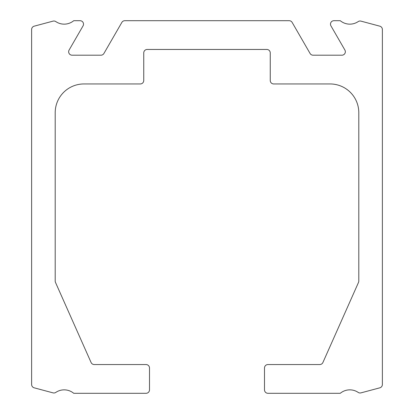 <?xml version="1.0" encoding="UTF-8"?>
<svg xmlns="http://www.w3.org/2000/svg" width="414" height="414" viewBox="0 0 414 414"><rect width="100%" height="100%" fill="white"/><g stroke="black" fill="none" stroke-linecap="round" stroke-linejoin="round"><path stroke-width="0.62" d="M382.376 29.508L382.376 384.492A3.452 3.452 0 0 1 379.819 387.825L360.987 392.865A3.452 3.452 0 0 1 358.172 392.4A14.951 14.951 0 0 0 340.272 393.3L267.951 393.3A3.452 3.452 0 0 1 264.499 389.848L264.499 367.999A3.452 3.452 0 0 1 267.951 364.548L319.758 364.548A3.452 3.452 0 0 0 322.91 362.504L358.503 282.42A3.452 3.452 0 0 0 358.798 281.018L358.798 112.701A28.752 28.752 0 0 0 330.051 83.949L273.701 83.949A3.452 3.452 0 0 1 270.249 80.502L270.249 52.899A3.452 3.452 0 0 0 266.802 49.452L147.198 49.452A3.452 3.452 0 0 0 143.751 52.899L143.751 80.502A3.452 3.452 0 0 1 140.299 83.949L83.949 83.949A28.752 28.752 0 0 0 55.202 112.701L55.202 281.018A3.452 3.452 0 0 0 55.497 282.42L91.09 362.504A3.452 3.452 0 0 0 94.242 364.548L146.049 364.548A3.452 3.452 0 0 1 149.501 367.999L149.501 389.848A3.452 3.452 0 0 1 146.049 393.3L73.728 393.3A14.951 14.951 0 0 0 55.828 392.4A3.452 3.452 0 0 1 53.013 392.865L34.181 387.825A3.452 3.452 0 0 1 31.624 384.492L31.624 29.508A3.452 3.452 0 0 1 34.181 26.175L53.013 21.135A3.452 3.452 0 0 1 55.828 21.6A14.951 14.951 0 0 0 73.728 20.7L80.068 20.7A3.452 3.452 0 0 1 83.054 25.875L69.112 50.027A3.452 3.452 0 0 0 72.098 55.202L100.933 55.202A3.452 3.452 0 0 0 103.919 53.473L121.845 22.423A3.452 3.452 0 0 1 124.837 20.7L289.163 20.7A3.452 3.452 0 0 1 292.155 22.423L310.081 53.473A3.452 3.452 0 0 0 313.067 55.202L341.902 55.202A3.452 3.452 0 0 0 344.888 50.027L330.946 25.875A3.452 3.452 0 0 1 333.932 20.7L340.272 20.7A14.951 14.951 0 0 0 358.172 21.6A3.452 3.452 0 0 1 360.987 21.135L379.819 26.175A3.452 3.452 0 0 1 382.376 29.508"/></g></svg>
